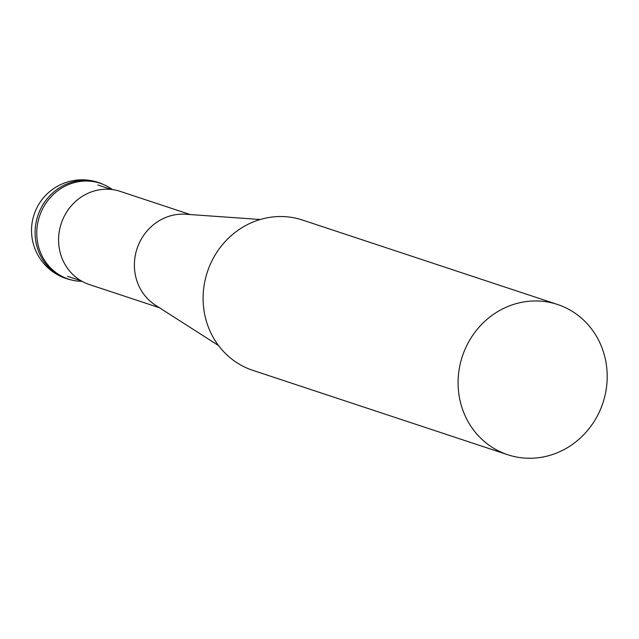 <?xml version="1.0" encoding="UTF-8"?>
<svg xmlns="http://www.w3.org/2000/svg" width="639" height="639" viewBox="0 0 639 639"><rect width="100%" height="100%" fill="white"/><g stroke="black" fill="none" stroke-linecap="round" stroke-linejoin="round"><path stroke-width="0.96" d="M507.765 454.744L252.788 370.332A79.148 74.044 -71.7 0 1 212.1 260.52A79.148 74.044 -71.7 0 1 277.39 216.605A79.148 74.044 -71.7 0 1 302.543 220.056L557.52 304.468A79.148 74.044 108.3 0 0 467.077 344.932A79.148 74.044 108.3 0 0 507.765 454.744A79.148 74.044 108.3 0 0 598.208 414.28A79.148 74.044 108.3 0 0 557.52 304.468M218.522 345.531L155.636 305.33A49.315 46.128 -71.7 0 1 139.997 241.534A49.315 46.128 -71.7 0 1 180.677 214.177A49.315 46.128 -71.7 0 1 185.789 214.241L260.241 219.504M159.391 307.726L89.388 284.555A49.075 45.904 -71.7 0 1 64.164 216.469A49.075 45.904 -71.7 0 1 104.644 189.248A49.075 45.904 -71.7 0 1 120.236 191.38L190.23 214.552M112.416 189.583A50.465 47.206 108.3 0 0 104.245 184.847A50.465 47.206 108.3 0 0 84.132 181.077A50.465 47.206 108.3 0 0 42.669 257.118A50.465 47.206 108.3 0 0 72.654 280.257A50.465 47.206 108.3 0 0 82.04 281.336M41.008 256.694A50.625 47.358 -71.7 0 1 47.877 197.874A50.625 47.358 -71.7 0 1 102.775 184.192A50.657 50.657 0 0 0 37.509 254.354A50.657 50.657 0 0 0 71.089 279.906A50.625 47.358 -71.7 0 1 41.008 256.694M111.402 189.456L97.839 184.967M81.153 280.833L67.59 276.336M72.654 280.257L71.089 279.906M104.245 184.847L102.775 184.192"/></g></svg>
